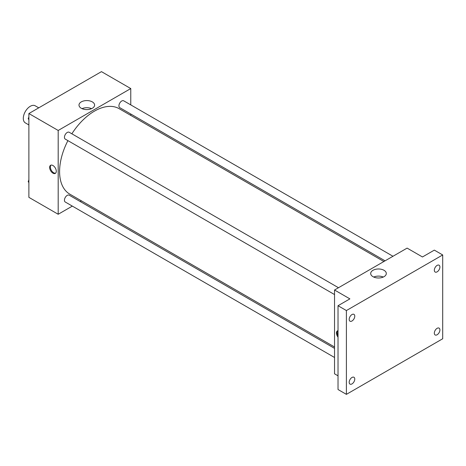 <?xml version="1.0" encoding="UTF-8"?>
<svg xmlns="http://www.w3.org/2000/svg" width="466" height="466" viewBox="0 0 466 466"><rect width="100%" height="100%" fill="white"/><g stroke="black" fill="none" stroke-linecap="round" stroke-linejoin="round"><path stroke-width="0.7" d="M38.754 107.844L35.212 105.799A9.868 5.697 120 0 0 27.61 108.444A9.868 5.697 120 0 0 23.3 118.376A9.868 5.697 120 0 0 25.345 122.896L28.88 124.94M72.335 206.1L58.192 214.267L28.88 197.345L28.88 113.541L101.46 71.642L130.765 88.563L130.765 104.891M81.422 200.852L80.228 201.545M67.914 140.633A49.344 28.49 120 0 0 59.59 171.558A49.344 28.49 120 0 0 69.807 194.147L334.536 346.989M383.879 261.519L119.15 108.683A49.344 28.49 120 0 0 71.857 133.794M130.765 114.007L130.765 115.387M58.192 214.267L58.192 130.463L130.765 88.563M392.972 256.271L123.694 100.807A3.949 2.278 120 0 0 120.653 101.868A3.949 2.278 120 0 0 118.929 105.84A3.949 2.278 120 0 0 119.75 107.646L385.073 260.832M334.536 348.37L69.207 195.184A3.949 2.278 120 0 0 66.166 196.238A3.949 2.278 120 0 0 64.442 200.211A3.949 2.278 120 0 0 65.263 202.023L334.536 357.486M334.536 294.564L65.263 139.101A3.949 2.278 -60 0 1 65.263 134.546A3.949 2.278 -60 0 1 69.207 132.268L338.485 287.732M58.192 130.463L28.88 113.541M81.282 108.269A7.806 4.509 180 0 1 78.993 105.083A7.806 4.509 180 0 1 86.804 100.574A7.806 4.509 180 0 1 94.61 105.083A7.806 4.509 180 0 1 89.792 109.248A7.806 4.509 180 0 1 81.282 108.269M56.275 171.255A4.689 2.709 60 0 1 55.303 173.404A4.689 2.709 60 0 1 50.613 170.696A4.689 2.709 60 0 1 50.613 165.284A4.689 2.709 60 0 1 54.225 166.537A4.689 2.709 60 0 1 56.275 171.255M55.629 173.154A4.689 2.709 60 0 1 51.318 170.288A4.689 2.709 60 0 1 50.992 165.127M82.028 108.648A7.806 4.509 180 0 1 91.581 108.648M338.025 375.823L334.536 373.814L334.536 290.009L407.109 248.11L422.464 256.97L434.324 250.12L442.7 254.954L442.7 338.759L346.401 394.358L338.025 389.524L338.025 305.719L349.89 298.875L334.536 290.009M346.401 394.358L346.401 310.554L338.025 305.719M346.401 310.554L442.7 254.954M372.981 276.676A7.806 4.509 180 0 1 370.691 273.49A7.806 4.509 180 0 1 378.497 268.981A7.806 4.509 180 0 1 386.308 273.49A7.806 4.509 180 0 1 381.485 277.654A7.806 4.509 180 0 1 372.981 276.676M338.025 337.18A4.689 2.709 60 0 1 337.425 330.872A4.689 2.709 60 0 1 338.025 330.668M338.025 335.695A4.689 2.709 60 0 1 337.803 330.714M373.72 277.054A7.806 4.509 180 0 1 383.279 277.054M437.12 271.847A3.949 2.278 -60 0 1 435.145 272.039A3.949 2.278 -60 0 1 434.539 268.876A3.949 2.278 -60 0 1 437.12 265.399A3.949 2.278 -60 0 1 439.089 265.206A3.949 2.278 -60 0 1 439.694 268.369A3.949 2.278 -60 0 1 437.12 271.847M351.981 320.998A3.949 2.278 -60 0 1 350.007 321.196A3.949 2.278 -60 0 1 349.401 318.033A3.949 2.278 -60 0 1 351.981 314.556A3.949 2.278 -60 0 1 353.956 314.358A3.949 2.278 -60 0 1 354.562 317.521A3.949 2.278 -60 0 1 351.981 320.998M351.981 383.914A3.949 2.278 -60 0 1 350.007 384.112A3.949 2.278 -60 0 1 349.401 380.949A3.949 2.278 -60 0 1 351.981 377.472A3.949 2.278 -60 0 1 353.956 377.274A3.949 2.278 -60 0 1 354.562 380.437A3.949 2.278 -60 0 1 351.981 383.914M437.12 334.763A3.949 2.278 -60 0 1 435.145 334.961A3.949 2.278 -60 0 1 434.539 331.798A3.949 2.278 -60 0 1 437.12 328.314A3.949 2.278 -60 0 1 439.089 328.122A3.949 2.278 -60 0 1 439.694 331.285A3.949 2.278 -60 0 1 437.12 334.763M28.88 119.698L28.205 118.737L28.88 116.995M30.61 112.545L35.486 109.731M28.88 119.127L28.205 118.737M28.88 116.279A3.949 2.278 120 0 0 28.857 116.75A3.949 2.278 120 0 0 28.869 117.036M85.097 81.09L89.973 78.271M28.88 182.614L28.205 181.653L28.88 179.911M28.88 182.043L28.205 181.653M28.88 179.194A3.949 2.278 120 0 0 28.857 179.666A3.949 2.278 120 0 0 28.869 179.952"/></g></svg>
